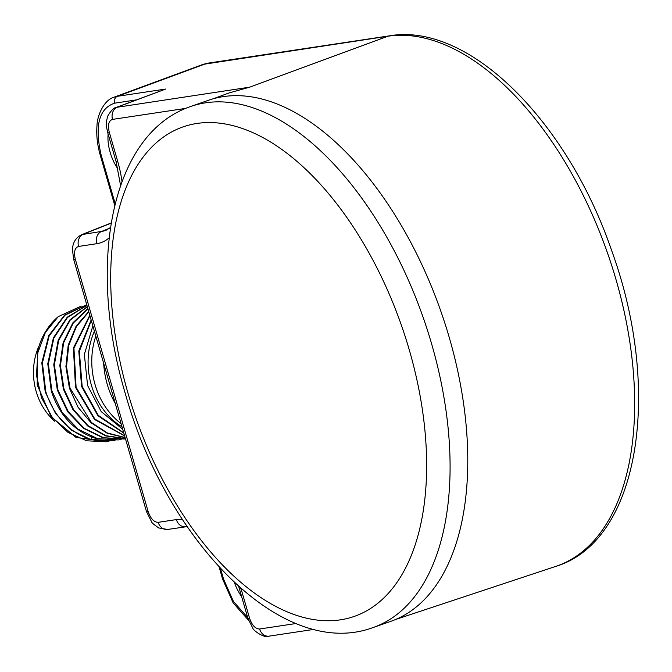 <?xml version="1.0" encoding="UTF-8"?>
<svg xmlns="http://www.w3.org/2000/svg" width="672" height="672" viewBox="0 0 672 672"><rect width="100%" height="100%" fill="white"/><g stroke="black" fill="none" stroke-linecap="round" stroke-linejoin="round"><path stroke-width="1.01" d="M249.724 87.158L116.239 107.402L165.757 89.032L117.424 96.306L206.262 63.554A10.038 8.392 81.4 0 1 207.656 63.202L203.02 64.386L387.904 36.221A278.67 151.108 70.7 0 1 616.19 280.199A278.67 151.108 70.7 0 1 555.668 566.429C640.063 540.977 662.483 389.584 611.545 250.261C567.235 121.22 468.838 21.974 389.298 35.86A10.038 8.392 81.4 0 0 387.904 36.221L249.724 87.158L229.127 92.929L213.402 98.725M190.756 106.478L208.438 100.288A276.024 149.68 -109.3 0 1 449.476 338.26A276.024 149.68 70.7 0 1 390.802 621.34L373.111 627.53A276.024 149.68 -109.3 0 0 431.785 344.45A276.024 149.68 -109.3 0 0 190.756 106.478C110.611 133.543 86.881 264.264 125.084 392.826C166.11 540.842 282.4 661.24 373.111 627.53M136.256 99.91L114.601 103.169A5.578 4.662 -98.6 0 1 117.424 96.306L113.946 97.222M116.239 107.402L116.231 107.402C113.82 107.688 110.981 110.594 107.73 116.122C105.21 125.538 106.495 125.798 107.57 132.132L116.105 161.692L120.582 185.522M110.485 227.48L106.159 230.202A68.914 37.372 70.7 0 1 101.648 231.42L82.026 234.545C75.986 237.342 72.794 242.315 72.458 249.463L73.618 259.19L146.471 511.577L151.721 522.01C151.704 522.732 154.064 524.723 158.785 527.965L167.656 529.46A10.038 8.392 81.4 0 0 167.656 529.46L187.152 526.596M234.419 582.523A32.911 17.842 -109.3 0 0 241.626 596.585M108.116 134.005A32.911 17.842 -109.3 0 0 117.995 169.033M92.862 325.853L84.344 354.463L87.595 385.501L101.254 411.642L122.707 429.257M89.796 315.235L73.424 347.97L75.491 387.324L94.525 419.446L124.631 435.918M91.157 319.948L78.8 351.028L81.547 386.408L97.919 415.75L123.841 433.18M124.564 435.691L94.861 419.093L76.096 387.232L73.954 348.264L89.922 315.664M125.101 437.556L107.428 432.986L91.442 422.503L70.039 388.139L66.511 366.685L68.72 345.45L76.423 326.55L88.822 311.842M123.74 432.844L98.255 415.355L82.152 386.316L79.346 351.355L91.308 320.477M88.721 311.514L76.087 326.189L68.208 345.181L65.898 366.584L69.434 388.231L78.086 407.324L91.098 422.831L107.285 433.28L125.143 437.69M86.923 305.281L67.183 317.26L53.39 337.84L47.771 363.77L51.274 390.961C59.514 415.691 74.516 431.558 96.272 438.572L118.112 439.933M87.301 306.583L69.913 319.864L58.187 340.158L53.768 364.678L57.322 390.054L67.679 411.743L83.572 428.366L103.093 437.867L124.16 439.018M87.898 308.65L72.887 322.829L63.126 342.594L59.816 365.61L63.378 389.138L73.004 409.752L87.679 425.956L105.806 435.952L125.412 438.631M106 441.756L75.944 437.354L51.03 416.615L37.178 384.888L37.8 350.28A69.199 57.834 81.4 0 1 58.288 316.613L45.394 332.405L37.825 352.75L36.473 375.388L41.513 397.824L52.424 417.572L68.04 432.449L86.671 440.798L106.302 441.714L109.015 441.227M86.764 304.727L64.697 315L48.745 335.605L41.807 362.855L45.217 391.877L55.566 413.566L71.459 430.189L90.98 439.69L112.056 440.84M58.288 316.613L81.278 306.062M115.072 440.311L112.358 440.798L90.821 439.396C69.065 432.382 54.062 416.514 45.822 391.784L42.403 362.947L49.199 335.824L64.94 315.21L86.772 304.744M54.793 421.294A57.716 48.241 -98.6 0 1 36.154 391.423A57.716 48.241 81.4 0 1 39.11 345.794M125.395 438.572L105.958 435.708L88.024 425.653L73.517 409.517L63.983 389.054L60.421 365.702L63.63 342.846L73.198 323.14L87.965 308.902M125.471 438.816L103.698 437.774L84.176 428.274L68.284 411.65L57.935 389.962L54.373 364.77L58.674 340.393L70.207 320.141L87.352 306.76M121.128 439.404L118.415 439.891L97.642 438.69L78.12 429.19L62.227 412.558L51.878 390.877L48.367 363.854L53.861 338.066L67.444 317.503L86.948 305.374M127.89 392.834A259.291 140.608 -109.3 0 0 340.309 619.853A259.291 140.608 -109.3 0 0 409.441 350.456A259.291 140.608 -109.3 0 0 197.03 123.446A259.291 140.608 -109.3 0 0 127.89 392.834M240.962 588.454A78.943 42.806 70.7 0 1 241.038 588.706L249.572 618.265C252.025 625.33 255.368 628.908 259.619 629L296.1 623.507M109.15 237.812A78.943 42.806 70.7 0 1 96.734 243.709L78.574 246.439C74.735 247.75 73.643 252 75.306 259.199L148.151 511.577C150.604 518.65 153.955 522.236 158.206 522.329L176.366 519.59A78.943 42.806 70.7 0 1 182.364 519.414M185.808 108.368L112.526 119.398C108.688 120.7 107.596 124.95 109.259 132.132L117.785 161.692A78.943 42.806 70.7 0 1 121.993 181.608M241.038 588.706A10.038 0.865 163.9 0 1 239.358 588.706L247.884 618.257L252.882 628.37C253.033 630.176 264.44 638.744 269.069 636.14L314.051 629.37M249.572 618.265A10.038 0.865 163.9 0 1 247.884 618.257M259.619 629A10.038 8.392 81.4 0 0 269.069 636.14M165.757 89.032L117.6 107.041A10.038 8.392 -98.6 0 0 112.526 119.398M109.259 132.132A10.038 0.865 163.9 0 1 107.57 132.132M117.785 161.692A10.038 0.865 163.9 0 1 116.105 161.692M96.734 243.709A10.038 8.392 -98.6 0 1 101.648 231.42L109.486 228.304M78.574 246.439A10.038 8.392 -98.6 0 1 83.488 234.15L111.166 223.163M75.306 259.199A10.038 0.865 163.9 0 1 73.618 259.19M148.151 511.577A10.038 0.865 163.9 0 1 146.471 511.577M158.206 522.329A10.038 8.392 81.4 0 0 167.656 529.469M176.366 519.59A10.038 8.392 81.4 0 0 185.825 526.73M220.5 568.562L223.524 579.046A5.578 0.479 163.9 0 1 222.592 579.037L233.167 602.935L248.556 620.315M223.524 579.046L233.47 601.516L247.682 617.56M114.601 103.169C98.885 108.528 94.424 125.908 101.22 155.316L115.181 203.692M101.22 155.316A5.578 0.479 163.9 0 1 100.288 155.316L114.752 205.439M103.656 363.241A79.766 66.671 81.4 0 0 107.226 384.216A79.766 66.671 81.4 0 0 115.307 403.612M121.078 423.612A70.283 58.741 -98.6 0 1 95.054 384.552A70.283 58.741 -98.6 0 1 95.819 336.101M122.01 426.829A69.199 57.834 -98.6 0 1 91.316 384.938A69.199 57.834 -98.6 0 1 94.416 331.22M90.821 439.396L91.871 437.128M207.656 63.202L389.298 35.86M395.657 619.466L555.668 566.429M100.288 155.316C97.306 144.9 96.214 135.005 96.995 125.639C97.062 116.449 103.471 100.111 114.173 97.138L202.994 64.394M238.678 586.421L239.358 588.706M219.139 567.092L222.592 579.037M82.026 234.545L111.199 222.961M106.302 441.714L105.697 441.798M124.463 438.976L123.858 439.068M118.415 439.891L117.81 439.975M112.358 440.798L111.754 440.891"/></g></svg>
